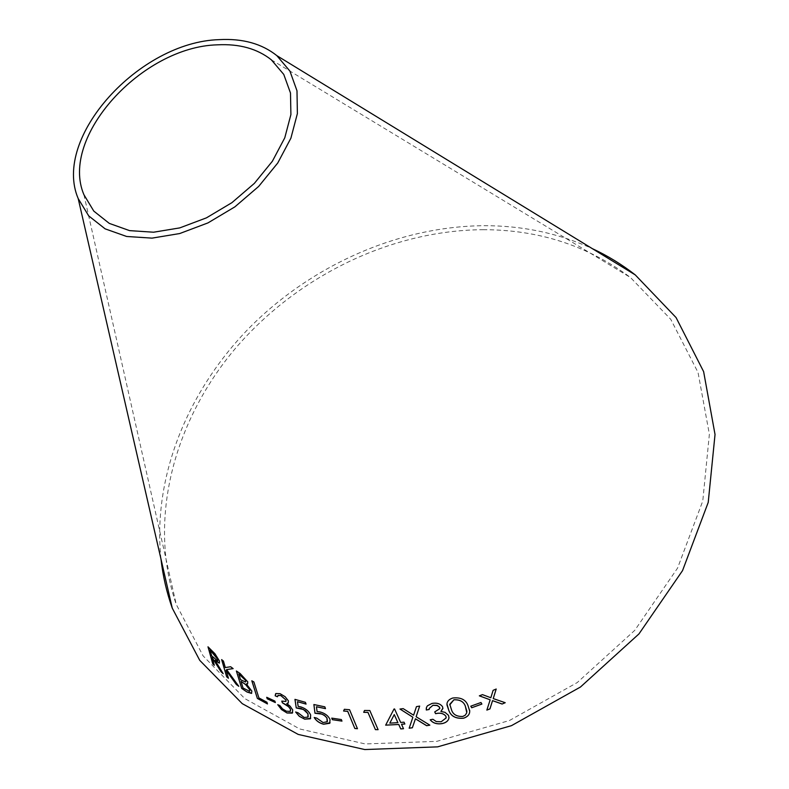 <?xml version="1.0" encoding="UTF-8"?>
<svg xmlns="http://www.w3.org/2000/svg" width="789" height="789" viewBox="0 0 789 789"><rect width="100%" height="100%" fill="white"/><g stroke="black" fill="none" stroke-linecap="round" stroke-linejoin="round"><path stroke-width="0.59" stroke-dasharray="3.94 2.96" d="M483.075 229.698C538.631 229.678 587.756 245.616 630.45 277.491L670.778 319.338L698.038 372.457L709.37 434.246L702.772 501.025L677.554 568.119L634.76 630.342L577.223 682.574L509.418 720.535L436.82 741.344L365.199 743.938L299.781 728.977L244.797 698.6L203.089 655.876L176.223 604.354C147.375 519.981 173.728 421.75 234.856 349.054C296.546 276.525 390.654 230.26 483.075 229.698M160.976 559.036C152.326 476.793 187.841 390.594 249.531 327.662C311.754 265.055 398.721 226.305 484.121 225.693C522.505 225.615 558.582 233.268 592.332 248.643M505.207 702.674L493.233 698.541M496.202 688.975L493.115 690.336M493.105 690.286L490.837 697.732M490.827 697.693L482.454 694.636M482.444 694.586L479.327 695.839M490.147 699.774L486.843 710.1M429.867 725.101L416.148 716.708M419.679 706.027L416.464 706.628M416.464 706.579L413.594 715.199M413.604 715.14L403.189 708.63M403.189 708.571L399.974 709.045M412.894 717.191L409.166 728.198M446.179 717.586L441.209 721.757M441.209 721.708L436.307 721.58M436.307 721.521L432.905 719.282M432.914 719.233L430.202 719.785M449.01 717.408L448.527 715.367M448.527 715.317L445.016 712.349M445.016 712.299L440.893 711.392M442.905 708.147L442.53 706.678M442.53 706.628C440.292 703.64 436.79 702.555 432.017 703.374L432.017 703.423M432.017 703.374L427.766 705.396L426.247 708.522M439.818 708.374L434.729 711.875M470.767 706.135L480.974 702.506M480.965 702.466L481.892 704.074M469.652 710.169L467.897 705.287M467.897 705.238C465.618 699.527 460.589 697.101 452.807 697.959L452.807 698.009M452.807 697.959C449.178 699.172 447.225 701.155 446.949 703.906L446.929 704.824M466.901 711.333L466.023 714.331L462.818 716.402C456.851 716.649 453.103 714.518 451.574 710.001L449.769 704.883M403.495 728.691L401.512 724.243M404.027 722.182L404.856 724.026M404.037 722.122L400.664 722.448M400.674 722.399L394.579 708.976M394.589 708.926L394.017 709.015M394.027 708.966L385.653 725.16M397.912 722.596L389.835 723.069M378.079 729.618L369.824 710.544M369.834 710.485L364.498 710.475M364.508 710.425L363.709 712.329M357.437 728.671L349.566 709.735M349.586 709.676L344.369 709.291M344.389 709.242L343.58 711.017M341.953 721.057L341.381 719.509L331.784 718.138M327.455 721.363L323.096 722.546M323.125 722.487L316.734 718.108M316.764 718.059L314.209 717.487M330.078 722.734L330.039 719.598M330.068 719.548C328.411 715.791 325.029 713.217 319.92 711.826L319.89 711.875M319.92 711.826L317.07 711.57M317.099 711.52L316.478 706.697M325.522 708.591L324.851 706.845M324.881 706.796L313.884 704.528M308.193 716.757L304.179 717.487M304.209 717.438L298.045 712.773M298.074 712.723L295.638 712.003M310.688 718.315L310.669 715.041M310.698 714.992C309.022 711.234 305.747 708.522 300.875 706.855L300.846 706.905M300.875 706.855L298.173 706.421M298.203 706.372L297.483 701.648M306.093 704.044L305.402 702.309M305.442 702.259L294.958 699.37M290.47 711.086L286.387 711.224M286.427 711.175L282.482 708.828M282.521 708.778L279.908 705.593M279.947 705.544L277.738 704.695M292.64 712.714L292.729 709.952M292.768 709.913L290.066 706.155M290.096 706.106L286.801 703.551M288.389 702.821L288.419 700.898M288.449 700.849L285.135 696.638L280.085 693.689M280.125 693.649L275.598 693.797M277.876 695.573L277.462 696.756M285.963 701.283L281.772 701.115M275.322 702.476L274.878 701.007L266.761 697.318M267.432 703.867L266.978 702.21L258.94 697.87L253.88 681.952M253.92 681.903L251.819 680.789M247.707 683.728L247.795 681.913M247.835 681.864L240.172 673.55M240.211 673.51L236.384 670.985M251.75 693.186L251.859 691.085M251.908 691.036L246.385 683.935M245.645 681.874L240.517 679.556L238.82 673.944M249.699 691.164L243.081 687.969L241.059 681.311M238.83 686.282L226.67 669.565M233.189 668.579L230.625 666.744M230.674 666.705L225.309 667.563M225.358 667.524L223.425 661.083M223.474 661.044L221.64 659.604M228.475 678.215L226.147 670.246M223.218 673.648L215.062 660.285M219.46 663.007L219.5 661.093M219.549 661.054L214.924 653.716M214.973 653.677L207.99 646.812M214.352 665.275L212.172 657.454M217.695 660.709L211.708 655.807L210.091 650.037M83.9 194.676L176.223 604.354M271.327 59.806L630.45 277.491"/><path stroke-width="1.18" d="M592.332 248.643C607.678 255.784 621.988 264.542 635.273 274.917L676.074 317.572L703.63 371.639L715.031 434.492L708.226 502.396L682.534 570.625L638.972 633.902L580.438 687.041L511.459 725.663L437.619 746.858L364.765 749.55L298.212 734.421L242.243 703.64L199.735 660.344L172.249 608.112C166.627 592.214 162.869 575.862 160.976 559.036M219.273 39.637C242.657 38.355 261.849 43.691 276.85 55.644L289.928 71.118L296.989 90.794L297.384 113.596L290.894 138.183L277.748 162.998L258.684 186.411L234.895 206.846L207.971 222.902L179.705 233.544L152.001 238.13L126.625 236.473L105.134 228.849L88.723 215.91L78.2 198.591C52.005 137.503 139.308 41.817 219.273 39.637M221.078 671.794L223.169 673.678L215.012 660.324L219.253 663.115L219.5 661.093L214.924 653.716L207.99 646.812L212.734 663.717L214.302 665.305L212.123 657.493L221.078 671.794L223.05 673.5M238.791 686.322L226.621 669.605L233.149 668.618L230.625 666.744L225.309 667.563L223.425 661.083L221.64 659.604L226.66 676.775L228.425 678.254L226.108 670.285L236.325 684.487L238.791 686.322M247.795 681.913L240.172 673.55L236.384 670.985L241.69 688.412L246.947 691.983L251.454 693.413L251.859 691.085L246.346 683.974L247.47 683.905L247.795 681.913M253.88 681.952L251.819 680.789L257.372 698.433L267.461 703.936L266.938 702.249L258.891 697.91L253.88 681.952M267.205 698.788L275.351 702.555L274.838 701.056L266.702 697.289L267.205 698.788L275.322 702.476M290.5 709.301L290.224 711.353L286.387 711.224L282.482 708.828L279.908 705.593L277.738 704.695L281.476 709.538L286.989 712.98L292.275 713.118L292.729 709.952L290.066 706.155L286.772 703.601L288.123 703.117L288.419 700.898L285.105 696.687L280.085 693.689L275.884 693.521L275.183 695.829L277.462 696.756L278.083 695.375L280.726 695.494L285.993 700.021L285.815 701.451L281.772 701.115L282.373 702.792L289.021 706.993L290.53 709.252L290.47 711.086M304.179 717.487L298.045 712.773L295.638 712.003L299.327 716.323L304.672 719.164L310.314 718.799L310.669 715.041C308.992 711.284 305.718 708.571 300.846 706.905L298.173 706.421L297.453 701.697L306.063 704.094L305.402 702.309L294.958 699.37L296.23 707.94L303.528 709.528L307.927 713.789L307.917 717.112L304.179 717.487M323.096 722.546L316.734 718.108L314.209 717.487C316.152 720.811 319.279 723.059 323.579 724.233L329.713 723.296L330.039 719.598C328.382 715.84 324.999 713.266 319.89 711.875L317.07 711.57L316.458 706.757L325.492 708.64L324.851 706.845L313.884 704.528L314.969 713.256L321.971 714.114L325.186 716.008L326.912 717.99L327.188 721.777L323.096 722.546M332.366 719.686L341.972 721.116L341.361 719.558L331.745 718.128L332.366 719.686L341.953 721.057M349.566 709.735L344.369 709.291L343.58 711.017L347.712 711.392L354.853 728.503L357.466 728.72L349.566 709.735M369.824 710.544L364.498 710.475L363.709 712.329L367.95 712.408L375.426 729.638L378.109 729.667L369.824 710.544M401.502 724.292L404.856 724.026L404.027 722.182L400.664 722.448L394.579 708.976L394.017 709.015L385.653 725.16L398.741 724.489L400.763 728.937L403.514 728.74L401.512 724.243L404.836 723.967M463.646 718.207C467.749 716.767 469.771 714.41 469.711 711.136L467.897 705.287C465.628 699.577 460.598 697.151 452.807 698.009C449.178 699.222 447.225 701.204 446.949 703.956L448.921 710.711C451.091 716.373 456.003 718.878 463.646 718.207L463.646 718.158C467.739 716.718 469.761 714.361 469.711 711.086L469.652 710.169M471.704 707.753L481.892 704.074L480.974 702.506L470.777 706.185L471.704 707.753L481.872 704.035M445.844 716.146L446.16 717.921L441.209 721.757L436.307 721.58L432.905 719.282L430.202 719.785C432.914 723.148 436.879 724.42 442.096 723.621C446.11 722.734 448.408 720.84 448.99 717.941L448.527 715.367L445.016 712.349L440.893 711.441L442.885 708.522L442.53 706.678C440.292 703.689 436.79 702.604 432.017 703.423L427.411 705.82L426.445 707.467L426.316 710.011L429.157 709.479L429.285 708.443L432.944 705.317L437.441 705.563L439.345 706.954L439.808 708.64L434.719 711.925L435.597 713.69C440.144 712.595 443.556 713.414 445.844 716.146L446.179 717.586M426.642 725.702L429.857 725.15L416.138 716.757L419.669 706.076L416.464 706.628L413.594 715.199L403.189 708.63L399.974 709.045L412.884 717.24L409.166 728.198L412.351 727.793L415.448 718.838L426.642 725.702L429.798 725.111M502.11 704.035L505.226 702.713L493.243 698.581L496.212 689.024L493.115 690.336L490.837 697.732L482.454 694.636L479.327 695.839L490.166 699.823L486.843 710.1L489.93 708.926L492.553 700.671L502.11 704.035L505.157 702.693M217.34 44.835C239.254 43.671 257.244 48.662 271.327 59.806L283.764 74.422L290.49 93.013L290.904 114.563L284.78 137.799L272.373 161.252L254.364 183.373L231.897 202.674L206.462 217.843L179.764 227.893L153.579 232.213L129.603 230.635L109.296 223.395L93.802 211.117L83.9 194.676C59.382 137.059 141.902 46.758 217.34 44.835M486.862 710.041L489.92 708.877L492.543 700.632L502.09 703.985M493.233 698.541L496.182 689.034M479.387 695.819L490.166 699.823M409.175 728.139L412.361 727.744L415.458 718.779L426.642 725.643M419.659 706.076L416.138 716.757M400.053 709.035L412.884 717.24M434.749 711.915L435.597 713.641C440.144 712.546 443.556 713.364 445.844 716.096M430.242 719.785C432.944 723.109 436.899 724.371 442.096 723.572L442.096 723.621M442.096 723.572C446.11 722.685 448.408 720.791 448.99 717.891L449.01 717.408M442.905 708.147L440.893 711.441M426.247 708.522L426.316 710.011M426.326 709.962L429.157 709.479M429.157 709.419L429.285 708.394L432.944 705.317M432.954 705.258L436.879 705.336L439.621 707.319M439.621 707.269L439.818 708.374M470.786 706.185L471.694 707.703M446.929 704.824L448.921 710.662C451.091 716.323 456.003 718.818 463.646 718.158M449.769 704.883L453.902 699.774C459.859 699.488 463.666 701.589 465.313 706.076L466.792 712.714L465.313 715.15L462.827 716.451C456.851 716.698 453.103 714.568 451.574 710.051L449.779 704.252L453.902 699.823C459.869 699.537 463.676 701.638 465.313 706.125L466.91 711.382M385.683 725.111L398.741 724.489M398.751 724.44L400.763 728.937M400.773 728.878L403.495 728.691M389.815 723.128L394.273 714.568L397.903 722.655L389.815 723.128L394.263 714.617L397.903 722.655M363.729 712.28L367.95 712.408M367.96 712.359L375.426 729.638M375.446 729.588L378.079 729.618M343.609 710.968L347.712 711.392M347.732 711.343L354.853 728.503M354.882 728.444L357.437 728.671M331.784 718.138L332.386 719.637M313.914 704.528L314.998 713.207L319.969 713.443L324.013 715.081L326.942 717.941L327.455 721.363M314.278 717.497C316.221 720.781 319.328 723.01 323.598 724.184L323.579 724.233M323.598 724.184L330.078 722.734M325.472 708.581L316.458 706.757M294.997 699.379L296.26 707.891L300.964 708.433L305.442 710.721L307.957 713.739L308.193 716.757M295.707 712.033L299.396 716.304L304.672 719.164M304.702 719.114L310.688 718.315M306.043 704.035L297.453 701.697M281.831 701.135L282.403 702.743L287.857 705.81L290.53 709.252M277.817 704.725L281.545 709.528L286.989 712.98M287.028 712.931L292.64 712.714M288.389 702.821L286.772 703.601M275.598 693.797L275.183 695.829M275.223 695.78L277.472 696.697M277.876 695.573L280.726 695.494M280.766 695.444L285.993 700.021M286.022 699.981L285.963 701.283M266.761 697.318L267.244 698.738M251.888 680.828L257.372 698.433M257.411 698.393L267.432 703.867M246.346 683.974L247.707 683.728M236.453 671.035L241.69 688.412M241.73 688.373L246.947 691.983M246.987 691.933L251.75 693.186M241.049 675.443L245.714 680.611L245.468 682.012L240.477 679.595L238.82 673.944L245.764 680.562L245.645 681.874M249.837 689.783L249.531 691.292L243.032 688.008L241.01 681.351L245.655 684.536L249.837 689.783L249.699 691.164M241.01 681.351L245.606 684.576L249.797 689.833M238.771 673.984L241.01 675.483M226.108 670.285L236.375 684.448L238.672 686.154M233.11 668.589L226.621 669.605M221.719 659.673L226.66 676.775M226.709 676.735L228.406 678.155M212.123 657.493L221.127 671.755M219.46 663.007L215.012 660.324M208.079 646.891L212.734 663.717M212.783 663.677L214.273 665.186M212.922 652.809L217.734 659.496L217.557 660.788L211.659 655.846L210.091 650.037L217.784 659.466L217.695 660.709M210.042 650.077L212.872 652.838M78.2 198.591L172.249 608.112M276.85 55.644L635.273 274.917"/></g></svg>
